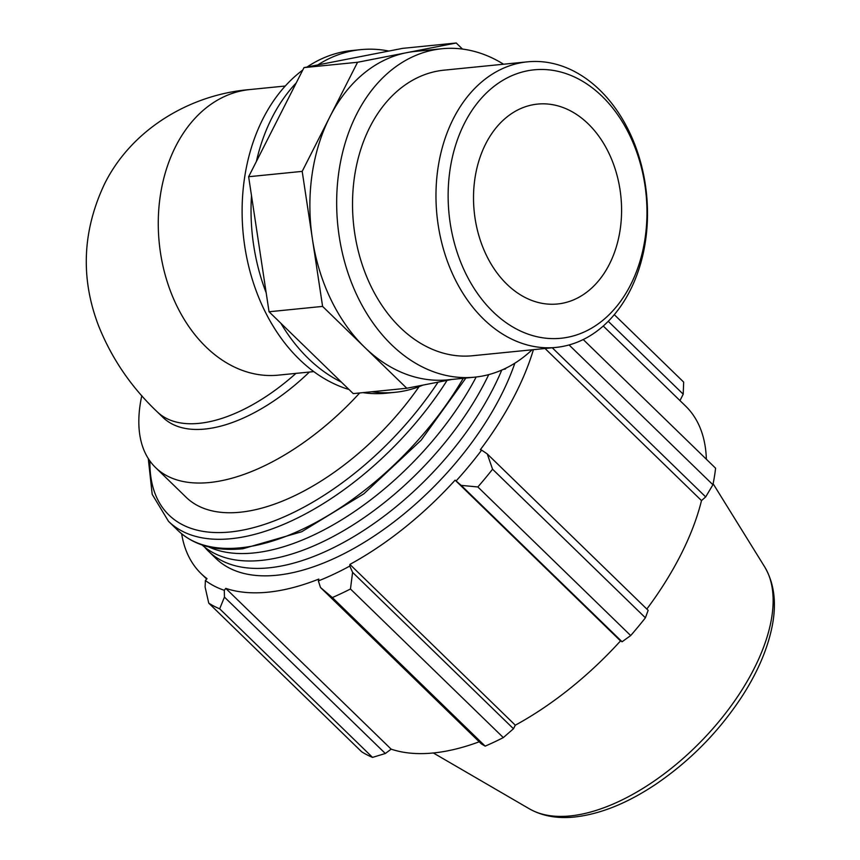 <?xml version="1.0" encoding="UTF-8"?>
<svg xmlns="http://www.w3.org/2000/svg" width="860" height="860" viewBox="0 0 860 860"><rect width="100%" height="100%" fill="white"/><g stroke="black" fill="none" stroke-linecap="round" stroke-linejoin="round"><path stroke-width="1.29" d="M503.551 64.221A165.023 121.12 84.3 0 0 441.889 48.751L415.111 51.428A165.023 121.12 84.3 0 0 406.887 52.632A165.023 121.12 84.3 0 0 329.875 116.831A165.023 121.12 84.3 0 0 312.395 238.897A165.023 121.12 84.3 0 0 364.694 347.332L406.791 388.258L353.234 393.611L269.04 311.761L248.637 176.73L303.999 67.617L402.673 48.353L456.23 43L357.556 62.275L302.193 171.376L322.597 306.407L364.694 347.332A165.023 121.12 84.3 0 0 447.909 379.84L474.688 377.164A165.023 121.12 84.3 0 0 532.071 349.794M248.637 176.73L302.193 171.376M269.04 311.761L322.597 306.407M303.999 67.617L357.556 62.275M503.25 369.424L505.476 368.983L505.884 368.177M406.791 388.258L452.048 379.421M462.487 49.074L456.23 43M280.844 323.231A172.194 126.388 84.3 0 0 341.431 382.13M251.496 195.661A172.194 126.388 84.3 0 0 266.181 292.83M296.238 82.915A172.194 126.388 84.3 0 0 271.9 117.884A172.194 126.388 84.3 0 0 256.398 161.433M388.838 51.052A172.194 126.388 84.3 0 0 360.845 49.633A172.194 126.388 84.3 0 0 317.824 64.919M371.885 391.752A172.194 126.388 84.3 0 0 395.073 392.321A172.194 126.388 84.3 0 0 422.905 385.119M309.396 372.036A143.502 73.476 134.2 0 1 162.992 417.433L157.133 411.736A143.502 73.476 134.2 0 0 295.958 373.38M359.695 392.966A184.61 94.525 134.2 0 1 155.585 467.571A184.61 94.525 134.2 0 1 141.803 395.675M205.11 587.079L208.754 603.15A246.153 126.033 -45.8 0 0 219.676 608.805L224.449 597.098L224.309 590.304A231.383 118.476 134.2 0 1 205.379 580.5L205.11 587.079M224.309 590.304L225.761 588.38A228.921 117.218 -45.8 0 0 318.813 579.081L318.361 580.909L320.49 587.498L332.336 597.549A246.153 126.033 -45.8 0 0 350.461 588.992L352.589 572.351L349.794 566.073A231.383 118.476 134.2 0 1 318.361 580.909M349.794 566.073L349.902 564.407A228.921 117.218 -45.8 0 0 455.112 480.138L461.196 485.373L477.848 486.964A246.153 126.033 -45.8 0 0 492.565 469.216L487.254 453.929L481.643 450.124A231.383 118.476 134.2 0 1 456.133 480.901M481.643 450.124L480.364 449.683A228.921 117.218 -45.8 0 0 533.415 349.665M181.653 533.813A228.921 117.218 -45.8 0 0 201.122 573.631A228.921 117.218 -45.8 0 0 207.034 578.672L205.379 580.5M514.85 363.189A207.733 106.36 134.2 0 1 501.068 395.46A207.733 106.36 134.2 0 1 356.19 547.111A207.733 106.36 134.2 0 1 215.892 558.43L208.249 551.002A207.733 106.36 134.2 0 1 204.615 547.1M225.761 588.38L391.16 749.157L385.334 753.5L224.449 597.098M219.676 608.805L372.531 757.391L385.334 753.5M583.23 339.539L715.595 468.216A246.153 126.033 134.2 0 1 712.908 484.76L569.083 344.957M492.565 469.216L645.409 617.803L648.139 610.331L487.254 453.929M349.902 564.407L515.301 725.195L513.474 728.753L352.589 572.351M350.461 588.992L503.315 737.59L513.474 728.753M552.281 347.784L705.684 496.908L712.908 484.76M545.046 348.504L701.502 500.595A228.921 117.218 134.2 0 1 680.787 554.818A228.921 117.218 134.2 0 1 646.827 609.052M705.684 496.908L701.502 500.595M645.409 617.803A246.153 126.033 134.2 0 1 630.692 635.562L477.848 486.964M461.196 485.373L622.081 641.764L630.692 635.562M622.081 641.764L620.511 640.926A228.921 117.218 134.2 0 1 515.301 725.195M503.315 737.59A246.153 126.033 134.2 0 1 485.18 746.136L332.336 597.549M320.49 587.498L481.374 743.9L485.18 746.136M479.203 741.793A228.921 117.218 134.2 0 1 391.16 749.157M372.531 757.391A246.153 126.033 134.2 0 1 361.608 751.737L208.754 603.15M608.257 321.307L683.216 394.181L683.657 382.098L614.298 314.674M683.216 394.181L679.97 400.61M603.258 326.026L685.657 406.124A228.921 117.218 134.2 0 1 706.372 459.251M455.112 480.138L620.511 640.926M419.067 386.656A184.61 94.525 134.2 0 1 186.147 497.284L155.585 467.571M501.745 370.09A207.733 106.36 134.2 0 1 493.425 388.032A207.733 106.36 134.2 0 1 348.547 539.682A207.733 106.36 134.2 0 1 208.249 551.002M476.171 377.002A207.733 106.36 134.2 0 1 208.722 546.906M488.738 374.605A207.733 106.36 134.2 0 1 485.782 380.604A207.733 106.36 134.2 0 1 342.517 531.329A207.733 106.36 134.2 0 1 202.143 545.004M453.349 118.701A143.502 105.329 84.3 0 0 452.252 273.286A143.502 105.329 84.3 0 0 556.001 347.408A143.502 105.329 84.3 0 0 646.537 194.156A143.502 105.329 84.3 0 0 527.47 61.834A143.502 105.329 84.3 0 0 453.349 118.701M464.475 123.281A134.891 99.007 -95.7 0 1 636.389 151.188A134.891 99.007 -95.7 0 1 541.789 337.658A134.891 99.007 -95.7 0 1 464.475 123.281M527.47 61.834L444.029 70.165A143.502 105.329 84.3 0 0 369.908 127.044A143.502 105.329 84.3 0 0 368.8 281.618A143.502 105.329 84.3 0 0 472.548 355.739L556.001 347.408M485.685 143.9A100.448 73.724 84.3 0 0 484.911 252.109A100.448 73.724 84.3 0 0 557.538 303.988A100.448 73.724 84.3 0 0 609.417 264.181A100.448 73.724 84.3 0 0 610.192 155.982A100.448 73.724 84.3 0 0 537.575 104.092A100.448 73.724 84.3 0 0 485.685 143.9M302.752 70.069A172.194 126.388 84.3 0 0 262.977 118.766A172.194 126.388 84.3 0 0 349.042 389.526M362.963 392.644A172.194 126.388 84.3 0 0 386.14 393.213L395.073 392.321M360.845 49.633L351.923 50.525A172.194 126.388 84.3 0 0 307.063 67.026M441.889 48.751A165.023 121.12 84.3 0 0 356.653 114.154A165.023 121.12 84.3 0 0 355.384 291.916A165.023 121.12 84.3 0 0 474.688 377.164M313.771 371.606L278.296 375.143A143.502 105.329 -95.7 0 1 159.229 242.821A143.502 105.329 -95.7 0 1 249.766 89.569C191.264 94.31 132.01 128.419 104.436 184.137C82.431 230.985 80.431 278.07 98.416 325.392C111.488 358.201 131.053 386.978 157.133 411.736M463.25 378.303A214.151 109.65 134.2 0 1 240.445 547.809A214.151 109.65 134.2 0 1 177.891 530.448C193.747 545.337 215.408 551.443 242.875 548.755L301.688 531.749L363.855 493.823L421.174 440.159L465.873 378.045M148.275 458.541L152.188 494.328L168.517 521.343A214.151 109.65 -45.8 0 0 231.082 538.704A214.151 109.65 -45.8 0 0 447.082 380.389M438.041 382.162A209.345 107.199 134.2 0 1 230.072 531.996A209.345 107.199 134.2 0 1 149.919 460.981M529.394 808.841C542.316 816.086 557.387 818.806 574.641 817C600.603 814.087 627.843 803.046 656.363 783.879C690.967 760.165 719.723 730.688 742.653 695.461C757.606 672.047 767.378 649.321 771.947 627.295C776.849 603.655 774.419 583.499 764.647 566.837A170.129 87.107 134.2 0 1 754.08 668.661A170.129 87.107 134.2 0 1 570.223 815.925A170.129 87.107 134.2 0 1 529.394 808.841L433.343 752.973M285.251 86.021L249.766 89.569M168.517 521.343L177.891 530.448M201.122 573.631L206.701 579.049M764.647 566.837L713.123 483.728"/></g></svg>
